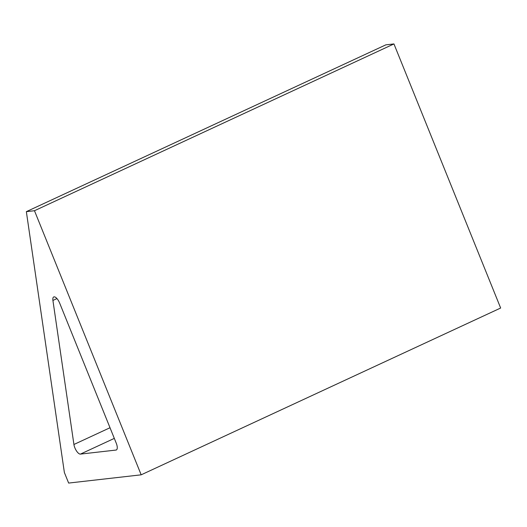 <?xml version="1.0" encoding="UTF-8"?>
<svg xmlns="http://www.w3.org/2000/svg" width="527" height="527" viewBox="0 0 527 527"><rect width="100%" height="100%" fill="white"/><g stroke="black" fill="none" stroke-linecap="round" stroke-linejoin="round"><path stroke-width="0.79" d="M26.35 211.65L34.472 210.728L141.177 474.82L68.642 483.068L64.373 472.502L26.35 211.65L385.823 44.854L393.946 43.932L34.472 210.728M59.67 303.13L116.23 443.128A7.174 2.793 65.1 0 1 116.348 449.966A7.174 2.793 65.1 0 1 115.999 450.065L80.433 454.103A7.174 2.793 65.1 0 1 76.586 451.086A7.174 2.793 65.1 0 1 73.918 444.485L52.917 300.443A7.174 2.793 65.1 0 1 53.747 296.951A7.174 2.793 65.1 0 1 59.67 303.13M393.946 43.932L500.65 308.025L141.177 474.82M56.942 298.572L52.917 300.443M110.011 427.733L73.918 444.485M116.651 449.762L115.999 450.065M114.313 438.385L80.433 454.103"/></g></svg>
